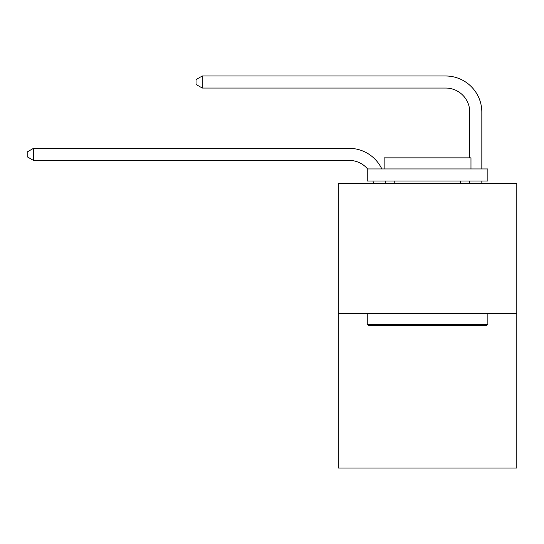 <?xml version="1.0" encoding="UTF-8"?>
<svg xmlns="http://www.w3.org/2000/svg" width="544" height="544" viewBox="0 0 544 544"><rect width="100%" height="100%" fill="white"/><g stroke="black" fill="none" stroke-linecap="round" stroke-linejoin="round"><path stroke-width="0.82" d="M516.8 313.65L516.8 183.416L338.327 183.416L338.327 468.01L516.8 468.01L516.8 313.65L338.327 313.65M373.272 183.416A24.12 24.12 0 0 0 373.041 181.002A24.12 24.12 0 0 1 373.272 183.416A24.12 24.12 0 0 0 373.041 181.002A24.12 24.12 0 0 1 373.272 183.416A24.12 24.12 0 0 0 373.041 181.002A24.12 24.12 0 0 1 373.272 183.416A24.12 24.12 0 0 0 373.041 181.002A24.12 24.12 0 0 1 373.272 183.416A24.12 24.12 0 0 0 373.041 181.002A24.12 24.12 0 0 1 373.272 183.416A24.12 24.12 0 0 0 373.041 181.002A24.12 24.12 0 0 1 373.272 183.416A24.12 24.12 0 0 0 373.041 181.002A24.12 24.12 0 0 1 373.272 183.416A24.12 24.12 0 0 0 373.041 181.002A24.12 24.12 0 0 1 373.272 183.416A24.12 24.12 0 0 0 373.041 181.002A24.12 24.12 0 0 1 373.272 183.416A24.12 24.12 0 0 0 373.041 181.002A24.12 24.12 0 0 1 373.272 183.416A24.12 24.12 0 0 0 373.041 181.002A24.12 24.12 0 0 1 373.272 183.416A24.12 24.12 0 0 0 373.041 181.002A24.12 24.12 0 0 1 373.272 183.416A24.12 24.12 0 0 0 373.041 181.002A24.12 24.12 0 0 1 373.272 183.416A24.12 24.12 0 0 0 373.041 181.002A24.12 24.12 0 0 1 373.272 183.416A24.12 24.12 0 0 0 373.041 181.002A24.12 24.12 0 0 1 373.272 183.416A24.12 24.12 0 0 0 373.041 181.002A24.12 24.12 0 0 1 373.272 183.416M349.18 160.405A24.12 24.12 0 0 1 367.588 168.946A24.12 24.12 0 0 0 349.18 160.405A24.12 24.12 0 0 1 367.588 168.946A24.12 24.12 0 0 0 349.18 160.405A24.12 24.12 0 0 1 367.588 168.946A24.12 24.12 0 0 0 349.18 160.405A24.12 24.12 0 0 1 367.588 168.946A24.12 24.12 0 0 0 349.18 160.405A24.12 24.12 0 0 1 367.588 168.946A24.12 24.12 0 0 0 349.18 160.405A24.12 24.12 0 0 1 367.588 168.946A24.12 24.12 0 0 0 349.18 160.405A24.12 24.12 0 0 1 367.588 168.946A24.12 24.12 0 0 0 349.18 160.405A24.12 24.12 0 0 1 367.588 168.946A24.12 24.12 0 0 0 349.18 160.405A24.12 24.12 0 0 1 367.588 168.946A24.12 24.12 0 0 0 349.18 160.405A24.12 24.12 0 0 1 367.588 168.946A24.12 24.12 0 0 0 349.18 160.405A24.12 24.12 0 0 1 367.588 168.946A24.12 24.12 0 0 0 349.18 160.405A24.12 24.12 0 0 1 367.588 168.946A24.12 24.12 0 0 0 349.18 160.405A24.12 24.12 0 0 1 367.588 168.946A24.12 24.12 0 0 0 349.18 160.405A24.12 24.12 0 0 1 367.588 168.946A24.12 24.12 0 0 0 349.18 160.405A24.12 24.12 0 0 1 367.588 168.946A24.12 24.12 0 0 0 349.18 160.405A24.12 24.12 0 0 1 367.588 168.946A24.12 24.12 0 0 0 349.18 160.405L33.47 160.405L27.2 156.788L27.2 151.966L33.47 148.349L349.18 148.349A36.176 36.176 0 0 1 381.827 168.946M469.771 157.848L469.771 112.166A24.12 24.12 0 0 0 445.652 88.053L202.3 88.053L196.03 84.436L196.03 79.608L202.3 75.99L445.652 75.99A36.176 36.176 0.4 0 1 481.828 112.166L481.828 168.946M33.47 160.405L33.47 148.349L349.18 148.349M486.411 325.713L368.716 325.713L367.268 324.265L487.859 324.265L486.411 325.713M367.268 168.946L487.859 168.946L487.859 181.002L367.268 181.002L367.268 168.946M470.975 168.946L470.975 157.848L384.152 157.848L384.152 168.946M367.268 313.65L367.268 324.265M487.859 313.65L487.859 324.265M394.76 181.002L394.76 183.416M460.36 181.002L460.36 183.416M385.186 181.002A36.176 36.176 0 0 1 385.336 183.416M481.828 181.002L481.828 183.416M469.771 183.416L469.771 181.002M469.771 112.166A24.12 24.12 -179.6 0 0 445.652 88.053M202.3 88.053L202.3 75.99L445.652 75.99"/></g></svg>
